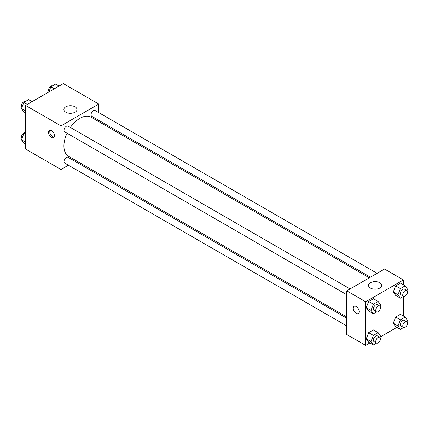 <?xml version="1.0" encoding="UTF-8"?>
<svg xmlns="http://www.w3.org/2000/svg" width="429" height="429" viewBox="0 0 429 429"><rect width="100%" height="100%" fill="white"/><g stroke="black" fill="none" stroke-linecap="round" stroke-linejoin="round"><path stroke-width="0.64" d="M68.415 165.213L60.988 169.503L25.563 149.051L25.563 105.416L63.347 83.601L98.777 104.054L98.777 112.634M98.777 120.345L98.777 121.616M65.793 106.826A6.569 3.791 180 0 1 72.946 106.006A6.569 3.791 180 0 1 77 109.508A6.569 3.791 180 0 1 70.436 113.299A6.569 3.791 180 0 1 63.867 109.508A6.569 3.791 180 0 1 65.793 106.826M60.988 169.503L60.988 125.869L25.563 105.416M60.988 125.869L98.777 104.054M51.539 137.462A4.177 2.413 60 0 1 48.815 133.784A4.177 2.413 60 0 1 49.453 130.437A4.177 2.413 60 0 1 53.63 132.845A4.177 2.413 60 0 1 53.63 137.666A4.177 2.413 60 0 1 51.539 137.462M50.134 130.244A4.177 2.413 -120 0 0 52.729 136.771A4.177 2.413 -120 0 0 54.134 137.173M76.196 160.725L75.096 161.358M350.096 288.931L68.039 126.088A3.341 1.931 120 0 0 64.704 128.014A3.341 1.931 120 0 0 64.704 131.869L346.755 294.712M346.755 318.2L68.039 157.282A3.341 1.931 120 0 0 65.471 158.178A3.341 1.931 120 0 0 64.012 161.54A3.341 1.931 120 0 0 64.704 163.068L346.755 325.911M377.118 273.332L95.061 110.489A3.341 1.931 120 0 0 92.487 111.384A3.341 1.931 120 0 0 91.028 114.741A3.341 1.931 120 0 0 91.72 116.275L370.436 277.188M67.047 133.226A22.576 13.036 120 0 0 63.916 145.994A22.576 13.036 120 0 0 68.592 156.333L346.755 316.929M369.337 277.82L91.168 117.224A22.576 13.036 120 0 0 70.388 127.44M369.9 342.948L365.653 345.399L346.755 334.491L346.755 290.857L384.545 269.042L403.437 279.949L403.437 284.856M380.148 337.028L396.922 327.348M366.264 307.631L368.65 311.025L366.264 307.631L368.65 301.48L366.264 307.631L370.988 310.355L373.375 304.209L378.147 301.453L380.534 304.847L379.997 306.226M373.423 298.723L368.65 301.48L373.423 298.723L378.147 301.453M393.28 292.031L395.667 295.425L393.28 292.031L395.667 285.88L393.28 292.031L398.005 294.761L400.391 288.61L405.164 285.853L407.55 289.248L407.014 290.626M400.439 283.124L395.667 285.88L400.439 283.124L405.164 285.853M393.28 323.23L395.667 326.625L393.28 323.23L395.667 317.079L393.28 323.23L398.005 325.954L400.391 319.809L405.164 317.052L407.55 320.447L407.014 321.825M400.439 314.323L395.667 317.079L400.439 314.323L405.164 317.052M365.653 345.399L365.653 301.764L403.437 279.949M403.437 296.396L403.437 316.055M366.264 338.83L368.65 342.224L366.264 338.83L368.65 332.679L366.264 338.83L370.988 341.554L373.375 335.403L378.147 332.652L380.534 336.046L379.997 337.425M373.423 329.922L368.65 332.679L373.423 329.922L378.147 332.652M370.452 288.084A6.569 3.791 180 0 1 368.532 285.403A6.569 3.791 180 0 1 375.096 281.612A6.569 3.791 180 0 1 381.665 285.403A6.569 3.791 180 0 1 377.611 288.905A6.569 3.791 180 0 1 370.452 288.084M365.653 301.764L346.755 290.857M359.159 311.652A4.177 2.413 60 0 1 358.29 313.561A4.177 2.413 60 0 1 354.118 311.154A4.177 2.413 60 0 1 354.118 306.333A4.177 2.413 60 0 1 357.336 307.448A4.177 2.413 60 0 1 359.159 311.652M354.118 306.333A4.177 2.413 -120 0 0 354.118 311.154A4.177 2.413 -120 0 0 358.295 313.561M376.56 311.915L373.375 313.755L370.988 310.355M379.794 306.075L377.429 304.708A3.341 1.931 120 0 0 374.855 305.604A3.341 1.931 120 0 0 373.396 308.966A3.341 1.931 120 0 0 374.088 310.494L376.453 311.856A3.341 1.931 120 0 0 379.794 309.931A3.341 1.931 120 0 0 379.794 306.075A3.341 1.931 120 0 0 377.22 306.966A3.341 1.931 120 0 0 375.761 310.328A3.341 1.931 120 0 0 376.453 311.856M373.375 313.755L368.65 311.025M373.375 304.209L368.65 301.48M403.576 296.316L400.391 298.155L398.005 294.761M406.81 290.476L404.445 289.108A3.341 1.931 120 0 0 401.871 290.004A3.341 1.931 120 0 0 400.418 293.366A3.341 1.931 120 0 0 401.11 294.895L403.469 296.257A3.341 1.931 120 0 0 406.81 294.332A3.341 1.931 120 0 0 406.81 290.476A3.341 1.931 120 0 0 404.236 291.371A3.341 1.931 120 0 0 402.777 294.728A3.341 1.931 120 0 0 403.469 296.257M400.391 298.155L395.667 295.425M400.391 288.61L395.667 285.88M376.56 343.109L373.375 344.948L370.988 341.554M379.794 337.269L377.429 335.907A3.341 1.931 120 0 0 374.855 336.803A3.341 1.931 120 0 0 373.396 340.165A3.341 1.931 120 0 0 374.088 341.693L376.453 343.055A3.341 1.931 120 0 0 379.794 341.13A3.341 1.931 120 0 0 379.794 337.269A3.341 1.931 120 0 0 377.22 338.165A3.341 1.931 120 0 0 375.761 341.527A3.341 1.931 120 0 0 376.453 343.055M373.375 344.948L368.65 342.224M373.375 335.403L368.65 332.679M403.576 327.515L400.391 329.354L398.005 325.954M406.81 321.675L404.445 320.307A3.341 1.931 120 0 0 401.871 321.203A3.341 1.931 120 0 0 400.418 324.565A3.341 1.931 120 0 0 401.11 326.094L403.469 327.456A3.341 1.931 120 0 0 406.81 325.531A3.341 1.931 120 0 0 406.81 321.675A3.341 1.931 120 0 0 404.236 322.565A3.341 1.931 120 0 0 402.777 325.927A3.341 1.931 120 0 0 403.469 327.456M400.391 329.354L395.667 326.625M400.391 319.809L395.667 317.079M25.563 112.945L23.836 111.948L21.45 108.553L23.836 102.402L28.609 99.646L32.078 101.652M25.563 110.929L21.45 108.553M27.306 104.408L23.836 102.402M25.424 101.485A3.341 1.931 120 0 0 22.887 102.51A3.341 1.931 120 0 0 21.498 105.797A3.341 1.931 120 0 0 21.986 107.175M48.852 91.972L50.853 86.803L55.625 84.052L59.1 86.052M54.327 88.808L50.853 86.803M52.44 85.891A3.341 1.931 120 0 0 49.909 86.91A3.341 1.931 120 0 0 48.515 90.197A3.341 1.931 120 0 0 49.003 91.575M25.563 144.144L23.836 143.147L21.45 139.752L23.836 133.601L25.563 132.604M25.563 142.128L21.45 139.752M25.563 134.599L23.836 133.601M25.424 132.684A3.341 1.931 120 0 0 22.887 133.709A3.341 1.931 120 0 0 21.498 136.996A3.341 1.931 120 0 0 21.986 138.374"/></g></svg>
